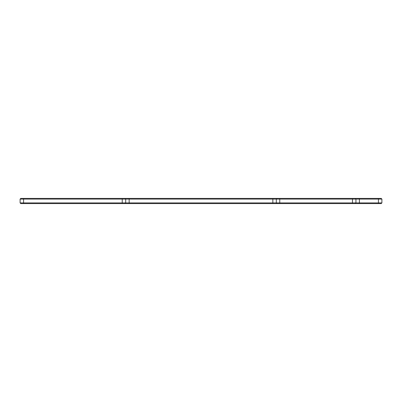<?xml version="1.0" encoding="UTF-8"?>
<svg xmlns="http://www.w3.org/2000/svg" width="402" height="402" viewBox="0 0 402 402"><rect width="100%" height="100%" fill="white"/><g stroke="black" fill="none" stroke-linecap="round" stroke-linejoin="round"><path stroke-width="0.6" d="M359.398 203.598L359.398 202.904L355.936 202.904L355.936 199.096L355.242 198.402L381.207 198.402L381.9 199.096L381.9 202.904L378.438 202.904L378.438 199.096L359.398 199.096L359.398 202.904L378.438 202.904L378.438 203.598L129.158 203.598L129.158 202.904L276.305 202.904L276.305 199.096L276.993 198.402L20.793 198.402L20.1 199.096L23.562 199.096L23.562 198.402M381.207 198.402L381.9 199.096L381.9 202.904L381.207 203.598L378.438 203.598M23.562 203.598L23.562 202.904L20.1 202.904L20.793 203.598L129.158 203.598M279.767 198.402L276.993 198.402L276.305 199.096L279.767 199.096L279.767 198.402L355.242 198.402M359.398 198.402L359.398 199.096L279.767 199.096L279.767 202.904L352.474 202.904L352.474 198.402M279.767 203.598L279.767 202.904L276.305 202.904L276.993 203.598M272.842 203.598L272.842 199.096L276.305 199.096M272.842 198.402L272.842 199.096L129.158 199.096L129.158 198.402M125.007 203.598L125.695 202.904L129.158 202.904L129.158 199.096L23.562 199.096L23.562 202.904L122.233 202.904L122.233 198.402M122.233 203.598L122.233 202.904L125.695 202.904L125.695 199.096L125.007 198.402M20.1 202.904L20.1 199.096M381.9 199.096L378.438 199.096L378.438 198.402M355.242 203.598L355.936 202.904L352.474 202.904L352.474 203.598"/></g></svg>

